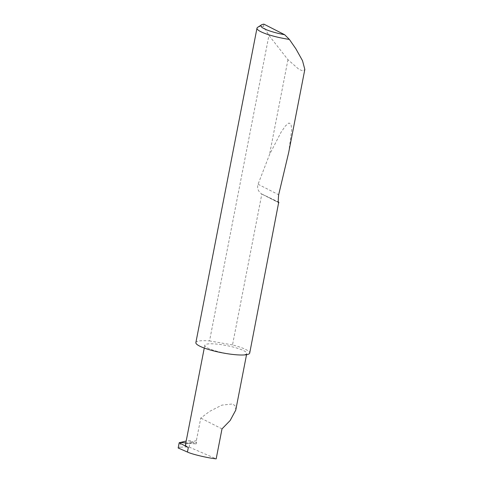 <?xml version="1.0" encoding="UTF-8"?>
<svg xmlns="http://www.w3.org/2000/svg" width="483" height="483" viewBox="0 0 483 483"><rect width="100%" height="100%" fill="white"/><g stroke="black" fill="none" stroke-linecap="round" stroke-linejoin="round"><path stroke-width="0.36" stroke-dasharray="2.42 1.81" d="M235.752 410.139L235.481 406.251L232.782 403.939L221.872 405.134L209.731 411.317L200.765 418.073L196.382 440.611L196.551 442.513A1.099 0.58 94.4 0 1 195.893 443.895A1.099 0.58 94.4 0 1 195.754 443.847L190.374 440.701L186.196 440.997M236.404 354.788A21.379 3.894 11 0 0 246.771 353.453A21.379 3.894 11 0 0 236.549 347.989A21.379 3.894 11 0 0 215.17 343.962A21.379 3.894 11 0 0 204.798 345.297A21.379 3.894 11 0 0 215.026 350.761A21.379 3.894 11 0 0 236.404 354.788M257.632 27.356A27.422 4.999 -169 0 1 263.567 26.251L268.928 35.386L287.959 59.681L298.82 69.25L302.926 70.971L304.833 69.455M288.683 152.525L291.702 129.933L291.056 124.342L288.949 122.996L285.507 125.822L280.937 132.451L269.502 154.62L258.073 184.252C256.878 188.213 258.127 191.485 261.834 194.063L232.51 344.922A27.422 4.999 -169 0 1 249.705 353.079M261.834 194.063L278.437 201.979M287.959 59.681L269.502 154.62M195.869 342.61A27.422 4.999 -169 0 1 209.163 340.901A27.422 4.999 -169 0 1 209.537 340.926L268.928 35.386M178.167 447.995L179.748 447.427L180.751 442.259M190.374 440.701L189.143 447.053C184.886 446.86 181.753 446.986 179.748 447.427M189.143 447.053L216.173 458.85M195.754 443.847L180.401 442.476M185.828 442.899L191.135 443.303A21.379 3.894 11 0 0 185.454 444.813M191.135 443.303L191.105 442.09L196.382 440.611M221.999 428.898L200.765 418.073M232.51 344.922L209.537 340.926M263.567 26.251L263.917 24.15M191.105 442.09L196.551 442.513M264.998 195.561L278.661 202.528M258.073 184.252L278.667 194.752M246.529 354.703L246.771 353.453M180.038 442.676L195.893 443.895M262.74 194.552L278.854 202.769M204.261 348.062L204.798 345.297"/><path stroke-width="0.72" d="M185.828 442.899L179.899 442.44L179.169 442.833L188.322 447.5L187.44 452.04C191.962 454.268 207.762 458.011 216.173 458.85L221.999 428.898L230.174 420.488L235.752 410.139L246.529 354.703M278.437 201.979L278.926 202.661C278.148 203.542 278.063 200.91 278.667 194.752L288.683 152.525L304.833 69.455L302.497 60.659L295.88 48.819L289.371 39.413A27.422 4.999 -169 0 1 256.986 28.177A27.422 4.999 -169 0 1 257.632 27.356L261.4 24.905A24.132 4.395 11 0 0 284.674 34.734L289.371 39.413M278.661 202.528L249.705 353.079A27.422 4.999 -169 0 1 236.404 354.788A27.422 4.999 -169 0 1 208.982 349.62A27.422 4.999 -169 0 1 195.869 342.61L256.986 28.177M187.44 452.04L178.167 447.995L179.169 442.833M186.196 440.997L180.401 442.476M204.261 348.062L185.454 444.813A21.379 3.894 11 0 0 188.322 447.5M261.4 24.905A24.132 4.395 11 0 1 263.917 24.15L284.674 34.734"/></g></svg>
